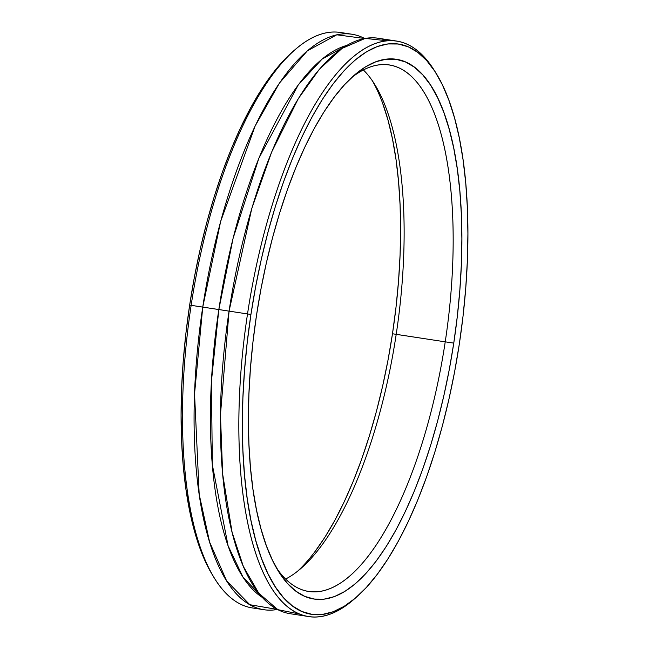 <?xml version="1.0" encoding="UTF-8"?>
<svg xmlns="http://www.w3.org/2000/svg" width="649" height="649" viewBox="0 0 649 649"><rect width="100%" height="100%" fill="white"/><g stroke="black" fill="none" stroke-linecap="round" stroke-linejoin="round"><path stroke-width="0.97" d="M277.456 609.452A291.085 106.201 -81.3 0 1 202.748 307.107A291.085 106.201 -81.3 0 0 263.948 609.711A291.085 106.201 -81.3 0 0 277.456 609.452L249.816 604.706L226.615 580.871L209.611 542.085L199.186 494.351L194.546 393.781L202.748 307.107L218.835 309.532L211.436 381.231L212.328 464.733L228.083 545.76L243.01 577.172L262.431 597.51A282.956 103.24 98.7 0 1 218.835 309.532A282.956 103.24 98.7 0 0 262.431 597.51M435.974 73.102A288.416 105.235 98.7 0 0 250.936 314.457L247.52 313.946A291.085 106.201 -81.3 0 1 434.27 70.36L435.974 73.102A288.416 105.235 98.7 0 1 459.338 343.905L463.07 315.876L465.755 287.986L467.377 260.484L467.913 233.648L467.369 207.737L465.739 182.986L463.045 159.646L459.322 137.945L454.584 118.077L448.889 100.246L442.294 84.621L434.862 71.349L426.661 60.56L417.769 52.358L408.27 46.825L398.267 44.01L387.842 43.937L377.11 46.614L366.166 52.009L355.108 60.081L344.051 70.741L333.107 83.891L322.375 99.402L311.95 117.12L301.947 136.89L292.456 158.502L283.572 181.769L275.371 206.447L267.94 232.31L261.352 259.105L255.665 286.582L250.936 314.457L247.212 342.485L244.527 370.376L242.904 397.878L242.361 424.714L242.913 450.625L244.535 475.376L247.228 498.716L250.96 520.417L255.698 540.284L261.385 558.116L267.98 573.74L275.419 587.012L283.621 597.802L292.512 606.004L302.004 611.536L312.007 614.352L322.431 614.425L333.164 611.747L344.116 606.353L355.173 598.281L366.223 587.621L377.174 574.47L387.907 558.959L398.324 541.242L408.326 521.471L417.818 499.852L426.709 476.593L434.903 451.915L442.334 426.052L448.93 399.257L454.616 371.78L459.338 343.905A288.416 105.235 -81.3 0 1 355.83 597.713A288.416 105.235 -81.3 0 1 250.936 314.457L229.065 311.131A291.085 106.201 98.7 0 1 387.242 40.765L365.176 38.413L342.047 48.399L319.349 69.305L298.329 98.624L271.72 151.915L251.755 208.621L229.065 311.131L218.835 309.532A282.956 103.24 98.7 0 1 346.777 45.414L322.034 59.14L298.264 84.914L258.854 158.299L233.064 238.434L218.835 309.532L202.748 307.107L220.652 221.431L255.13 126.003L279.419 83.113L307.366 50.817L336.766 34.803L364.681 38.502A291.085 106.201 -81.3 0 0 351.863 34.219L340.271 32.45A291.085 106.201 98.7 0 0 191.147 305.338L189.662 305.095A288.416 105.235 98.7 0 0 213.026 575.898L214.73 578.64A291.085 106.201 -81.3 0 1 191.147 305.338L189.662 305.095L194.384 277.22L200.07 249.743L206.666 222.948L214.097 197.085L222.291 172.407L231.182 149.148L240.674 127.528L250.676 107.758L261.093 90.041L271.826 74.53L282.777 61.379L293.202 51.255A288.416 105.235 -81.3 0 0 189.662 305.095A288.416 105.235 98.7 0 0 213.878 577.253M351.863 34.219A291.085 106.201 -81.3 0 0 202.748 307.107L191.147 305.338A291.085 106.201 -81.3 0 0 258.221 608.381A291.085 106.201 -81.3 0 1 214.73 578.64M250.936 314.457A288.416 105.235 98.7 0 1 398.267 44.01A288.416 105.235 98.7 0 1 459.338 343.905A288.416 105.235 -81.3 0 1 312.007 614.352A288.416 105.235 -81.3 0 1 250.936 314.457L247.52 313.946A291.085 106.201 98.7 0 0 353.389 599.822L355.83 597.713M453.765 343.11L445.23 341.836L453.765 343.11A272.969 99.597 -81.3 0 1 314.319 599.084A272.969 99.597 -81.3 0 1 256.517 315.244A272.969 99.597 -81.3 0 1 395.955 59.278A272.969 99.597 -81.3 0 1 453.765 343.11A272.969 99.597 -81.3 0 1 278.632 571.55A272.969 99.597 -81.3 0 1 256.517 315.244L260.995 288.862L266.374 262.861L272.612 237.502L279.646 213.018L287.402 189.662L295.814 167.645L304.795 147.185L314.262 128.478L324.127 111.701L334.284 97.025L344.651 84.581L355.108 74.489L365.574 66.855L375.933 61.744L386.098 59.213L395.955 59.278L405.43 61.947L414.411 67.18L422.832 74.943L430.595 85.157L437.629 97.715L443.867 112.504L449.254 129.386L453.74 148.183L457.269 168.724L459.816 190.814L461.358 214.235L461.877 238.767L461.366 264.167L459.833 290.192L457.285 316.59L453.765 343.11L449.286 369.5L443.9 395.501L437.669 420.86L430.636 445.344L422.872 468.7L414.46 490.717L405.479 511.177L396.012 529.884L386.147 546.653L375.99 561.336L365.63 573.781L355.165 583.873L344.708 591.507L334.349 596.618L324.184 599.149L314.319 599.084L304.852 596.415L295.863 591.174L287.45 583.419L279.687 573.205L272.653 560.647L266.406 545.858L261.02 528.976L256.542 510.179L253.005 489.63L250.457 467.548L248.924 444.127L248.405 419.595L248.916 394.194L250.449 368.17L252.988 341.772L256.517 315.244A272.969 99.597 -81.3 0 1 354.484 75.024A272.969 99.597 -81.3 0 1 453.765 343.11L445.23 341.836A266.317 97.163 98.7 0 0 351.409 77.783A266.317 97.163 98.7 0 1 389.23 64.981A266.317 97.163 98.7 0 1 445.23 341.836L392.483 333.756A272.969 99.597 98.7 0 0 372.477 80.995A272.969 99.597 98.7 0 1 392.483 333.756L396.012 307.228L398.551 280.83L400.084 254.806L400.595 229.405L400.076 204.873L398.543 181.452L395.995 159.37L392.458 138.821L387.98 120.024L382.594 103.142M351.409 77.783A266.317 97.163 98.7 0 1 445.23 341.836A266.317 97.163 -81.3 0 1 276.523 568.005A266.317 97.163 -81.3 0 0 308.794 591.507A266.317 97.163 -81.3 0 0 445.23 341.836L396.206 334.349A266.317 97.163 -81.3 0 0 363.383 69.954A266.317 97.163 -81.3 0 1 374.627 84.297A266.317 97.163 -81.3 0 1 396.206 334.349L392.483 333.756L388.005 360.138L382.626 386.139L376.388 411.498L369.354 435.982L361.598 459.338L353.186 481.355L344.205 501.815L334.738 520.522L324.873 537.299L314.716 551.975M396.644 41.065L378.189 38.242A291.085 106.201 98.7 0 0 229.065 311.131L247.52 313.946A291.085 106.201 98.7 0 0 308.729 616.55A291.085 106.201 98.7 0 0 354.614 598.751A291.085 106.201 98.7 0 1 247.52 313.946A291.085 106.201 -81.3 0 1 396.644 41.065A291.085 106.201 -81.3 0 1 435.122 71.747A291.085 106.201 -81.3 0 0 434.27 70.36M435.122 71.747A291.085 106.201 -81.3 0 0 247.52 313.946L229.065 311.131A291.085 106.201 98.7 0 0 290.273 613.727A291.085 106.201 98.7 0 1 229.065 311.131L189.662 305.095A288.416 105.235 -81.3 0 1 294.386 50.249M263.948 609.711L252.356 607.935A291.085 106.201 -81.3 0 1 191.147 305.338A291.085 106.201 98.7 0 1 295.611 49.178L293.17 51.287M363.383 69.954A266.317 97.163 -81.3 0 1 396.206 334.349A266.317 97.163 98.7 0 1 300.625 568.711A266.317 97.163 98.7 0 1 285.617 579.046A266.317 97.163 98.7 0 0 396.206 334.349L392.483 333.756A272.969 99.597 98.7 0 1 297.591 571.217A272.969 99.597 98.7 0 0 392.483 333.756M213.067 575.971L206.707 564.379L200.111 548.754L194.416 530.923L189.678 511.055L185.955 489.354L183.261 466.014L181.631 441.263L181.087 415.352L181.623 388.516L183.245 361.014L185.93 333.124L189.662 305.095M346.777 45.414A282.956 103.24 98.7 0 0 218.835 309.532L229.065 311.131L220.457 414.752L222.656 474.127L232.082 532.261L243.367 566.48L258.781 593.21L277.877 609.671L299.668 614.027M364.681 38.502A291.085 106.201 -81.3 0 0 202.748 307.107L191.147 305.338A291.085 106.201 98.7 0 1 345.998 33.772A291.085 106.201 98.7 0 0 295.611 49.178M276.515 567.997A266.317 97.163 -81.3 0 0 445.23 341.836L396.206 334.349A266.317 97.163 98.7 0 1 285.617 579.046M308.729 616.55L290.273 613.727"/></g></svg>
